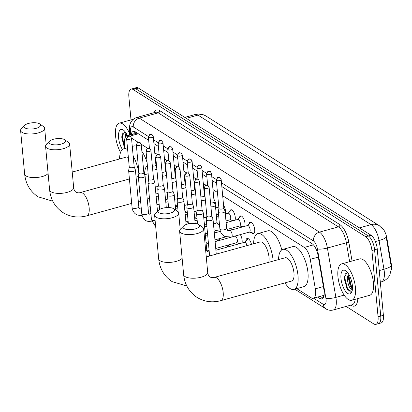 <?xml version="1.0" encoding="UTF-8"?>
<svg xmlns="http://www.w3.org/2000/svg" width="412" height="412" viewBox="0 0 412 412"><rect width="100%" height="100%" fill="white"/><g stroke="black" fill="none" stroke-linecap="round" stroke-linejoin="round"><path stroke-width="0.62" d="M249.111 223.958A6.041 2.436 74.5 0 1 250.264 222.053A6.041 2.436 74.5 0 1 254.678 229.644A6.041 2.436 74.5 0 1 253.488 233.692A6.041 2.436 74.5 0 1 251.521 232.651M239.408 217.819A6.041 2.436 74.5 0 1 240.562 215.914A6.041 2.436 74.5 0 1 244.98 223.505A6.041 2.436 74.5 0 1 244.795 226.312M229.705 211.68A6.041 2.436 74.5 0 1 230.864 209.775A6.041 2.436 74.5 0 1 235.278 217.366A6.041 2.436 74.5 0 1 235.092 220.173M223.567 205.258A6.041 2.436 74.5 0 1 225.575 211.227A6.041 2.436 74.5 0 1 225.39 214.029M213.864 199.12A6.041 2.436 74.5 0 1 215.873 205.088A6.041 2.436 74.5 0 1 215.687 207.89M204.161 192.981A6.041 2.436 74.5 0 1 204.826 194.145M194.459 186.842A6.041 2.436 74.5 0 1 195.123 188.006M184.756 180.698A6.041 2.436 74.5 0 1 185.426 181.867M245.866 240.938A6.427 2.59 74.5 0 1 247.148 238.43A6.427 2.59 74.5 0 1 251.48 244.368M240.361 234.588A6.427 2.59 74.5 0 1 242.143 240.366A6.427 2.59 74.5 0 1 242.045 242.982M230.658 228.449A6.427 2.59 74.5 0 1 231.41 230.02M324.131 295.054A11.325 4.568 74.5 0 1 323.332 295.502L313.347 298.267A11.325 4.568 -105.5 0 0 315.324 288.807L310.267 259.333A11.325 4.568 -105.5 0 0 304.293 247.411L222.686 195.767M391.302 270.03A10.192 4.115 -105.5 0 0 391.297 263.938L386.868 238.146A10.192 4.115 -105.5 0 0 381.502 227.424M128.307 136.104A11.325 4.568 -105.5 0 0 126.814 135.955A11.325 4.568 -105.5 0 0 124.496 141.78L124.527 148.578M217.448 192.456L212.983 189.628M205.979 185.199L203.281 183.489M196.277 179.06L193.578 177.351M186.574 172.922L183.881 171.212M176.877 166.783L174.178 165.073M167.174 160.644L164.476 158.934M157.472 154.5L154.773 152.795M147.769 148.361L141.192 144.2M138.066 142.222L131.495 138.061M296.758 288.621L311.292 297.819A11.325 4.568 -105.5 0 0 313.347 298.267M218.288 238.965L220.24 240.201M227.985 245.104L229.937 246.34M232.584 220.863A6.041 2.436 74.5 0 1 232.116 220.374M242.287 227.002A6.041 2.436 74.5 0 1 241.818 226.512M219.611 231.544A6.427 2.59 74.5 0 1 219.364 231.271M229.309 237.683A6.427 2.59 74.5 0 1 229.067 237.41M239.012 243.827A6.427 2.59 74.5 0 1 238.486 243.183M131.011 119.902L128.858 96.686A11.325 4.568 74.5 0 1 131.088 89.095A11.325 4.568 74.5 0 1 133.138 89.543L365.696 236.704A11.325 4.568 74.5 0 1 371.918 250.496L378.067 316.787L380.729 316.05A11.325 4.568 74.5 0 1 378.499 323.641A11.325 4.568 74.5 0 0 380.729 316.05L374.58 249.76L380.729 316.05L383.397 315.314A11.325 4.568 74.5 0 1 381.167 322.905L375.837 324.378A11.325 4.568 74.5 0 1 373.787 323.93L346.132 306.43M365.696 236.704L368.359 235.968A11.325 4.568 74.5 0 1 374.58 249.76A11.325 4.568 74.5 0 0 368.359 235.968L135.805 88.807L368.359 235.968L371.021 235.231A11.325 4.568 74.5 0 1 377.243 249.023L383.397 315.314M131.088 89.095L133.751 88.359A11.325 4.568 74.5 0 1 135.805 88.807A11.325 4.568 74.5 0 0 133.751 88.359L136.413 87.622A11.325 4.568 74.5 0 1 138.468 88.07L371.021 235.231M391.328 267.053L386.178 236.988A13.215 2.925 170.3 0 1 379.045 240.526A15.1 6.092 -105.5 0 0 371.078 224.633L197.976 115.092A13.215 11.042 -57.7 0 1 206.175 116.138L379.277 225.678A13.215 11.042 122.3 0 0 371.078 224.633L359.388 227.867M378.067 316.787A11.325 4.568 74.5 0 1 375.837 324.378M317.564 297.098L319.861 298.551A11.325 4.568 -105.5 0 0 321.916 298.999A11.325 4.568 -105.5 0 0 323.899 289.538L318.079 255.641A11.325 4.568 -105.5 0 0 312.1 243.719L221.831 186.6M148.686 140.312L135.316 131.845A11.325 4.568 -105.5 0 0 133.261 131.402A11.325 4.568 -105.5 0 0 131.134 134.76M216.599 183.283L212.134 180.456M206.896 177.145L202.431 174.317M197.194 171.006L192.728 168.178M187.491 164.867L183.026 162.04M177.793 158.728L173.328 155.901M168.091 152.589L163.626 149.762M158.388 146.451L153.923 143.623M323.106 298.118A11.325 4.568 74.5 0 1 322.524 297.814L320.227 296.362M133.797 134.018A11.325 4.568 74.5 0 1 134.734 131.541M120.572 152.425A18.875 7.617 74.5 0 1 115.535 135.811A18.875 7.617 74.5 0 1 119.248 123.162A18.875 7.617 74.5 0 1 129.492 133.282M125.021 131.619L121.839 136.434L121.818 137.855L124.527 148.062M122.431 149.525A12.309 4.965 74.5 0 1 118.579 137.737A12.309 4.965 74.5 0 1 123.451 130.12A12.309 4.965 74.5 0 1 127.529 135.754M126.458 133.689L125.995 136.418M125.928 132.839L124.949 138.236M126.087 135.337L126.108 136.326M121.875 136.032L121.87 137.325L124.522 147.965M126.664 134.044L126.628 136.017M122.853 132.741L122.4 137.175L124.517 146.703M355.443 287.627A18.875 7.617 74.5 0 1 351.724 300.276A18.875 7.617 74.5 0 1 337.933 276.545A18.875 7.617 74.5 0 1 341.646 263.896A18.875 7.617 74.5 0 1 355.443 287.627M341.646 263.896L359.625 258.916A18.875 7.617 74.5 0 1 373.416 282.647A18.875 7.617 74.5 0 1 369.703 295.296L351.724 300.276M347.419 272.353L344.236 277.173L344.216 278.589L347.615 289.909L352.028 291.387M340.976 278.471A12.309 4.965 74.5 0 1 345.848 270.854A12.309 4.965 74.5 0 1 352.394 285.696A12.309 4.965 74.5 0 1 351.745 292.144A12.309 4.965 74.5 0 1 345.735 291.547A12.309 4.965 74.5 0 1 340.976 278.471M352.373 289.698L351.884 289.435A8.534 3.445 74.5 0 0 352.296 289.384A8.534 3.445 74.5 0 0 352.414 289.348M348.856 274.423L348.382 278.018L350.288 286.294L352.445 288.992M348.325 273.573L347.321 278.306C347.893 284.599 349.412 288.307 351.884 289.435M348.485 276.071L351.539 288.23M344.272 276.766L344.267 278.059L346.971 288.791L347.733 290.079M349.062 274.778L349.026 276.74L351.73 287.473L352.466 288.719M345.251 273.475L344.798 277.915L347.501 288.647L350.679 292.221M24.983 127.921A8.307 3.09 -5.3 0 0 36.019 128.364A8.307 3.09 -5.3 0 0 39.768 123.955A8.307 3.09 -5.3 0 0 39.629 123.863A8.307 3.09 -5.3 0 0 31.863 122.828A8.307 3.09 -5.3 0 0 24.617 125.361A8.307 3.09 -5.3 0 0 24.983 127.921M43.281 126.427A12.082 4.496 174.7 0 1 43.481 126.561A12.082 4.496 174.7 0 1 44.656 128.266A12.082 4.496 174.7 0 1 35.715 133.493A12.082 4.496 174.7 0 1 21.975 132.329A12.082 4.496 174.7 0 1 20.6 130.496A12.082 4.496 174.7 0 1 21.445 128.606L24.617 125.361M128.384 157.662A12.082 4.877 -105.5 0 0 126.129 157.142L72.229 172.077M119.562 158.965A20.765 8.379 74.5 0 1 123.811 148.778A20.765 8.379 74.5 0 1 127.643 149.638M133.174 156.122A20.765 8.379 74.5 0 1 138.859 173.704M132.273 146.43L133.797 146.008A20.765 8.379 74.5 0 1 136.46 146.255M141.857 151.286A20.765 8.379 74.5 0 1 147.125 162.766M49.955 143.721A8.307 3.09 -5.3 0 0 60.991 144.169A8.307 3.09 -5.3 0 0 64.736 139.756A8.307 3.09 -5.3 0 0 64.602 139.663A8.307 3.09 -5.3 0 0 56.835 138.628A8.307 3.09 -5.3 0 0 49.584 141.162A8.307 3.09 -5.3 0 0 49.955 143.721M68.253 142.233A12.082 4.496 174.7 0 1 68.454 142.367A12.082 4.496 174.7 0 1 69.628 144.066A12.082 4.496 174.7 0 1 60.688 149.298A12.082 4.496 174.7 0 1 46.947 148.135A12.082 4.496 174.7 0 1 45.572 146.296A12.082 4.496 174.7 0 1 46.412 144.411L49.584 141.162M156.143 196.622L157.554 196.23A12.082 4.877 -105.5 0 0 158.373 195.782M157.76 204.548A20.765 8.379 74.5 0 1 156.843 204.187M144.54 174.57A20.765 8.379 74.5 0 1 147.362 165.356M165.016 164.79A20.765 8.379 74.5 0 1 165.645 165.511M159.017 212.736A8.307 3.09 -5.3 0 0 170.053 213.184A8.307 3.09 -5.3 0 0 173.802 208.771A8.307 3.09 -5.3 0 0 173.663 208.678A8.307 3.09 -5.3 0 0 165.897 207.648A8.307 3.09 -5.3 0 0 158.651 210.177A8.307 3.09 -5.3 0 0 159.017 212.736M177.315 211.248A12.082 4.496 174.7 0 1 177.515 211.382A12.082 4.496 174.7 0 1 178.69 213.081A12.082 4.496 174.7 0 1 169.749 218.314A12.082 4.496 174.7 0 1 156.009 217.15A12.082 4.496 174.7 0 1 154.634 215.311A12.082 4.496 174.7 0 1 155.478 213.426L158.651 210.177M268.748 262.305A12.082 4.877 -105.5 0 0 268.995 257.15A12.082 4.877 -105.5 0 0 260.163 241.962L206.263 256.897M253.596 243.78A20.765 8.379 74.5 0 1 257.845 233.594A20.765 8.379 74.5 0 1 273.022 259.699A20.765 8.379 74.5 0 1 273.125 261.09M257.845 233.594L267.831 230.828A20.765 8.379 74.5 0 1 281.787 249.878M183.989 228.542A8.307 3.09 -5.3 0 0 195.025 228.984A8.307 3.09 -5.3 0 0 198.769 224.576A8.307 3.09 -5.3 0 0 198.636 224.483A8.307 3.09 -5.3 0 0 190.869 223.448A8.307 3.09 -5.3 0 0 183.618 225.977A8.307 3.09 -5.3 0 0 183.989 228.542M202.287 227.048A12.082 4.496 174.7 0 1 202.488 227.182A12.082 4.496 174.7 0 1 203.662 228.881A12.082 4.496 174.7 0 1 194.722 234.114A12.082 4.496 174.7 0 1 180.981 232.95A12.082 4.496 174.7 0 1 179.606 231.117A12.082 4.496 174.7 0 1 180.446 229.227L183.618 225.977M291.588 281.046A12.082 4.877 -105.5 0 0 293.967 272.95A12.082 4.877 -105.5 0 0 285.135 257.763L214.369 277.369A12.082 4.877 -105.5 0 1 216.558 277.848A12.082 4.877 -105.5 0 1 223.196 292.556A12.082 4.877 -105.5 0 1 220.822 300.652L291.588 281.046M278.569 259.581A20.765 8.379 74.5 0 1 282.817 249.394A20.765 8.379 74.5 0 1 297.994 275.499A20.765 8.379 74.5 0 1 293.905 289.415A20.765 8.379 74.5 0 1 285.022 282.869M282.817 249.394L292.803 246.628A20.765 8.379 74.5 0 1 307.98 272.734A20.765 8.379 74.5 0 1 303.891 286.649L293.905 289.415M129.255 167.02L128.647 170.511A3.399 1.267 -5.3 0 0 128.642 170.64A3.399 1.267 -5.3 0 0 129.028 171.155A3.399 1.267 -5.3 0 0 133.601 171.325A3.399 1.267 -5.3 0 0 135.409 170.012A3.399 1.267 -5.3 0 0 135.378 169.888L134.142 166.566M129.265 166.973A2.451 0.912 -5.3 0 0 129.26 167.066A2.451 0.912 -5.3 0 0 129.538 167.437A2.451 0.912 -5.3 0 0 132.839 167.555A2.451 0.912 -5.3 0 0 134.147 166.613A2.451 0.912 -5.3 0 0 134.127 166.52M138.957 173.158L138.35 176.65A3.399 1.267 -5.3 0 0 138.344 176.779A3.399 1.267 -5.3 0 0 138.731 177.294A3.399 1.267 -5.3 0 0 143.304 177.464A3.399 1.267 -5.3 0 0 145.112 176.151A3.399 1.267 -5.3 0 0 145.081 176.027L143.845 172.705M138.962 173.112A2.451 0.912 -5.3 0 0 138.962 173.205A2.451 0.912 -5.3 0 0 139.241 173.576A2.451 0.912 -5.3 0 0 142.542 173.694A2.451 0.912 -5.3 0 0 143.845 172.752A2.451 0.912 -5.3 0 0 143.824 172.659M148.66 179.297L148.052 182.789A3.399 1.267 -5.3 0 0 148.047 182.918A3.399 1.267 -5.3 0 0 148.433 183.433A3.399 1.267 -5.3 0 0 153.007 183.603A3.399 1.267 -5.3 0 0 154.814 182.289A3.399 1.267 -5.3 0 0 154.783 182.166L153.542 178.844M148.665 179.251A2.451 0.912 -5.3 0 0 148.66 179.344A2.451 0.912 -5.3 0 0 148.943 179.714A2.451 0.912 -5.3 0 0 152.244 179.838A2.451 0.912 -5.3 0 0 153.547 178.89A2.451 0.912 -5.3 0 0 153.527 178.798M158.357 185.436L157.755 188.928A3.399 1.267 -5.3 0 0 157.745 189.057A3.399 1.267 -5.3 0 0 158.136 189.572A3.399 1.267 -5.3 0 0 162.704 189.741A3.399 1.267 -5.3 0 0 164.512 188.428A3.399 1.267 -5.3 0 0 164.486 188.305L163.245 184.983M158.368 185.39A2.451 0.912 -5.3 0 0 158.363 185.482A2.451 0.912 -5.3 0 0 158.641 185.853A2.451 0.912 -5.3 0 0 161.947 185.977A2.451 0.912 -5.3 0 0 163.25 185.029A2.451 0.912 -5.3 0 0 163.229 184.937M168.06 191.575L167.452 195.067A3.399 1.267 -5.3 0 0 167.447 195.195A3.399 1.267 -5.3 0 0 167.833 195.71A3.399 1.267 -5.3 0 0 172.407 195.88A3.399 1.267 -5.3 0 0 174.214 194.567A3.399 1.267 -5.3 0 0 174.188 194.443L172.947 191.122M168.07 191.528A2.451 0.912 -5.3 0 0 168.065 191.621A2.451 0.912 -5.3 0 0 168.343 191.992A2.451 0.912 -5.3 0 0 171.644 192.116A2.451 0.912 -5.3 0 0 172.952 191.168A2.451 0.912 -5.3 0 0 172.932 191.075M177.763 197.714L177.155 201.205A3.399 1.267 -5.3 0 0 177.15 201.334A3.399 1.267 -5.3 0 0 177.536 201.854A3.399 1.267 -5.3 0 0 182.109 202.019A3.399 1.267 -5.3 0 0 183.917 200.706A3.399 1.267 -5.3 0 0 183.886 200.582L182.65 197.26M177.768 197.667A2.451 0.912 -5.3 0 0 177.768 197.76A2.451 0.912 -5.3 0 0 178.046 198.131A2.451 0.912 -5.3 0 0 181.347 198.254A2.451 0.912 -5.3 0 0 182.655 197.307A2.451 0.912 -5.3 0 0 182.634 197.214M215.744 248.493L236.74 242.678A3.399 1.37 -105.5 0 0 237.41 240.402A3.399 1.37 -105.5 0 0 234.928 236.127L215.105 241.623M187.465 203.852L186.857 207.349A3.399 1.267 -5.3 0 0 186.852 207.473A3.399 1.267 -5.3 0 0 187.239 207.993A3.399 1.267 -5.3 0 0 191.812 208.158A3.399 1.267 -5.3 0 0 193.619 206.845A3.399 1.267 -5.3 0 0 193.588 206.721L192.347 203.399M187.47 203.806A2.451 0.912 -5.3 0 0 187.465 203.899A2.451 0.912 -5.3 0 0 187.748 204.27A2.451 0.912 -5.3 0 0 191.05 204.393A2.451 0.912 -5.3 0 0 192.352 203.446A2.451 0.912 -5.3 0 0 192.332 203.353M197.163 209.991L196.56 213.488A3.399 1.267 -5.3 0 0 196.555 213.612A3.399 1.267 -5.3 0 0 196.941 214.132A3.399 1.267 -5.3 0 0 201.514 214.297A3.399 1.267 -5.3 0 0 203.317 212.989A3.399 1.267 -5.3 0 0 203.291 212.86L202.05 209.538M197.173 209.945A2.451 0.912 -5.3 0 0 197.168 210.038A2.451 0.912 -5.3 0 0 197.451 210.408A2.451 0.912 -5.3 0 0 200.752 210.532A2.451 0.912 -5.3 0 0 202.055 209.584A2.451 0.912 -5.3 0 0 202.035 209.497M248.817 239.073A5.665 2.287 -105.5 0 0 248.019 238.981A5.665 2.287 -105.5 0 0 247.571 239.248L244.481 242.308M246.968 245.619A3.399 1.37 -105.5 0 0 244.63 242.266L215.903 250.228M206.865 216.13L206.257 219.627A3.399 1.267 -5.3 0 0 206.252 219.75A3.399 1.267 -5.3 0 0 206.644 220.271A3.399 1.267 -5.3 0 0 211.212 220.435A3.399 1.267 -5.3 0 0 213.019 219.127A3.399 1.267 -5.3 0 0 212.994 218.999L211.753 215.677M206.875 216.084A2.451 0.912 -5.3 0 0 206.87 216.176A2.451 0.912 -5.3 0 0 207.148 216.547A2.451 0.912 -5.3 0 0 210.45 216.671A2.451 0.912 -5.3 0 0 211.758 215.723A2.451 0.912 -5.3 0 0 211.737 215.636M152.723 170.002A3.399 1.267 -5.3 0 0 155.36 169.708A3.399 1.267 -5.3 0 0 156.838 169.018M152.363 166.129A2.451 0.912 -5.3 0 0 154.603 165.943A2.451 0.912 -5.3 0 0 155.906 164.996A2.451 0.912 -5.3 0 0 155.885 164.903M162.426 176.14A3.399 1.267 -5.3 0 0 165.063 175.847A3.399 1.267 -5.3 0 0 166.536 175.157M162.065 172.268A2.451 0.912 -5.3 0 0 164.3 172.082A2.451 0.912 -5.3 0 0 165.609 171.135A2.451 0.912 -5.3 0 0 165.588 171.042M172.128 182.279A3.399 1.267 -5.3 0 0 174.765 181.986A3.399 1.267 -5.3 0 0 176.238 181.295M171.768 178.406A2.451 0.912 -5.3 0 0 174.003 178.221A2.451 0.912 -5.3 0 0 175.311 177.273A2.451 0.912 -5.3 0 0 175.291 177.186M181.826 188.418A3.399 1.267 -5.3 0 0 184.468 188.124A3.399 1.267 -5.3 0 0 185.941 187.434M181.471 184.545A2.451 0.912 -5.3 0 0 183.706 184.36A2.451 0.912 -5.3 0 0 185.009 183.412A2.451 0.912 -5.3 0 0 184.988 183.325M191.528 194.557A3.399 1.267 -5.3 0 0 194.17 194.263A3.399 1.267 -5.3 0 0 195.643 193.573M191.168 190.684A2.451 0.912 -5.3 0 0 193.408 190.499A2.451 0.912 -5.3 0 0 194.711 189.551A2.451 0.912 -5.3 0 0 194.691 189.463M218.808 207.092A3.399 1.37 -105.5 0 0 218.535 207.102L215.625 207.911M225.967 220.925L230.05 219.792A3.399 1.37 -105.5 0 0 230.72 217.515A3.399 1.37 -105.5 0 0 228.238 213.241L225.328 214.049M201.231 200.696A3.399 1.267 -5.3 0 0 203.868 200.402A3.399 1.267 -5.3 0 0 205.341 199.712M200.871 196.823A2.451 0.912 -5.3 0 0 203.106 196.637A2.451 0.912 -5.3 0 0 204.414 195.69A2.451 0.912 -5.3 0 0 204.393 195.602M231.802 209.924A5.665 2.287 -105.5 0 0 231.626 209.95A5.665 2.287 -105.5 0 0 231.178 210.223L228.094 213.282M226.971 229.474L239.753 225.93A3.399 1.37 -105.5 0 0 240.423 223.654A3.399 1.37 -105.5 0 0 237.94 219.38L226.126 222.655M210.934 206.834A3.399 1.267 -5.3 0 0 213.571 206.541A3.399 1.267 -5.3 0 0 215.378 205.233A3.399 1.267 -5.3 0 0 215.347 205.109L214.111 201.782M210.573 202.962A2.451 0.912 -5.3 0 0 212.808 202.776A2.451 0.912 -5.3 0 0 214.116 201.828A2.451 0.912 -5.3 0 0 214.096 201.741M241.504 216.063A5.665 2.287 -105.5 0 0 241.329 216.094A5.665 2.287 -105.5 0 0 240.881 216.362L237.791 219.421M249.306 232.111L253.535 233.146A5.665 2.287 -105.5 0 0 254.055 233.146A5.665 2.287 -105.5 0 0 254.219 233.084M231.482 237.049L249.456 232.069A3.399 1.37 -105.5 0 0 250.125 229.793A3.399 1.37 -105.5 0 0 247.643 225.518L229.664 230.499A3.399 1.37 -105.5 0 1 230.184 230.576A3.399 1.37 -105.5 0 1 232.152 234.773A3.399 1.37 -105.5 0 1 231.482 237.049L224.942 236.529C221.95 234.938 220.266 232.409 219.884 228.954A3.399 1.267 -5.3 0 0 220.276 229.469A3.399 1.267 -5.3 0 0 220.379 229.53A3.399 1.267 -5.3 0 0 224.241 229.778A3.399 1.267 -5.3 0 0 226.652 228.325L225.081 211.371A3.399 1.267 -5.3 0 0 225.05 211.248L223.814 207.921M218.927 208.374L218.319 211.871A3.399 1.267 -5.3 0 0 218.314 212A3.399 1.267 -5.3 0 0 218.7 212.515A3.399 1.267 -5.3 0 0 223.273 212.68A3.399 1.267 -5.3 0 0 225.081 211.371M218.932 208.328A2.451 0.912 -5.3 0 0 218.932 208.421A2.451 0.912 -5.3 0 0 219.21 208.796A2.451 0.912 -5.3 0 0 222.511 208.915A2.451 0.912 -5.3 0 0 223.814 207.967A2.451 0.912 -5.3 0 0 223.793 207.88M251.207 222.202A5.665 2.287 -105.5 0 0 251.032 222.233A5.665 2.287 -105.5 0 0 250.584 222.501L247.494 225.56M323.116 295.558L323.193 295.605A3.775 1.524 -105.5 0 0 324.033 295.687M386.868 238.146L386.389 238.28M391.297 263.938L390.813 264.071M135.347 133.591A11.325 5.794 179.7 0 1 135.254 132.86L135.26 133.617M323.193 295.605A11.325 9.466 122.3 0 0 323.518 297.407M138.355 133.771L129.878 136.12M313.439 244.877L304.293 247.411M318.327 257.098L310.267 259.333M323.389 286.577L315.324 288.807M391.4 268.67L389.876 274.825L388.882 276.498C387.007 279.166 384.494 280.958 381.337 281.875A15.1 6.092 -105.5 0 0 384.308 271.755A15.1 6.092 -105.5 0 0 383.979 269.268L379.045 240.526L375.399 241.535M186.286 118.332L197.976 115.092A15.1 6.092 -105.5 0 0 195.237 114.495L184.797 117.389M391.122 265.709A13.215 2.925 170.3 0 1 383.979 269.268L379.246 270.576M138.468 88.07L133.138 89.543M377.243 249.023L371.918 250.496M313.594 298.195L323.199 304.272A7.55 3.049 -105.5 0 0 326.052 299.509A7.55 3.049 -105.5 0 0 325.887 298.267L317.41 248.894A7.55 3.049 -105.5 0 0 313.429 240.948L221.476 182.758M148.392 136.511L133.277 126.948A7.55 6.309 -57.7 0 1 139.287 118.126L158.26 112.867A15.1 6.092 -105.5 0 0 155.525 112.27L136.552 117.528A15.1 6.092 74.5 0 1 139.287 118.126L319.439 232.126A15.1 6.092 74.5 0 1 327.406 248.019L335.878 297.392A15.1 6.092 74.5 0 1 336.213 299.885A15.1 6.092 74.5 0 1 333.236 310.004L352.214 304.746A15.1 6.092 -105.5 0 0 355.185 299.318M344.149 295.1L335.878 297.392A7.55 1.674 170.3 0 1 325.887 298.267M357.832 298.582A16.99 6.855 74.5 0 1 351.302 305.431L350.823 305.132M154.16 112.646A16.99 6.855 74.5 0 1 159.763 110.663L339.915 224.664A16.99 6.855 74.5 0 1 348.876 242.544L352.049 261.012M317.41 248.894A7.55 1.674 170.3 0 0 327.406 248.019L346.379 242.766A15.1 6.092 -105.5 0 0 338.412 226.868L158.26 112.867A1.89 1.576 122.3 0 0 159.763 110.663M349.628 261.682L346.379 242.766A1.89 0.417 -9.7 0 1 348.876 242.544M313.429 240.948A7.55 6.309 -57.7 0 1 319.439 232.126L338.412 226.868A1.89 1.576 122.3 0 0 339.915 224.664M133.277 126.948A7.55 3.049 -105.5 0 0 130.362 130.532L130.383 134.966M216.305 179.488L211.778 176.619M206.603 173.349L202.076 170.48M196.9 167.205L192.373 164.342M187.197 161.066L182.671 158.203M177.5 154.927L172.968 152.064M167.797 148.789L163.27 145.925M158.095 142.65L153.568 139.786M351.302 305.431A1.89 1.576 122.3 0 0 351.209 305.024M130.362 130.532A7.55 3.863 179.7 0 1 129.471 128.719L129.502 135.208M294.786 289.173L325.815 308.809A7.55 6.309 -57.7 0 1 323.199 304.272M134.915 133.709L134.904 131.619M322.524 297.814L319.861 298.551M52.788 201.185L38.074 196.807C30.164 191.498 25.688 183.927 24.648 174.106A12.082 4.496 -5.3 0 0 26.023 175.945A12.082 4.496 -5.3 0 0 37.657 177.412A12.082 4.496 -5.3 0 0 48.096 173.504M131.68 203.399L86.788 215.837C78.275 218.102 70.359 217.026 63.046 212.607C55.136 207.298 50.661 199.732 49.615 189.911A12.082 4.496 -5.3 0 0 50.995 191.745A12.082 4.496 -5.3 0 0 64.736 192.909A12.082 4.496 -5.3 0 0 73.676 187.676L69.628 144.066M86.788 215.837A12.082 4.877 -105.5 0 0 89.162 207.741A12.082 4.877 -105.5 0 0 82.524 193.032A12.082 4.877 -105.5 0 0 80.335 192.553C79.14 193.037 77.688 192.919 75.968 192.193C74.016 190.844 73.557 187.759 73.676 187.676M186.821 286L172.108 281.623C164.197 276.313 159.722 268.748 158.682 258.927A12.082 4.496 -5.3 0 0 160.057 260.76A12.082 4.496 -5.3 0 0 171.691 262.228A12.082 4.496 -5.3 0 0 182.13 258.324M220.822 300.652C212.309 302.918 204.393 301.841 197.08 297.428C189.17 292.113 184.694 284.548 183.649 274.727A12.082 4.496 -5.3 0 0 185.029 276.56A12.082 4.496 -5.3 0 0 198.769 277.724A12.082 4.496 -5.3 0 0 207.71 272.497L203.662 228.881M126.906 139.035A2.451 2.05 122.3 0 1 128.858 136.171A2.451 2.05 -57.7 0 1 130.377 136.362C128.024 136.274 128.647 134.384 126.623 138.664A2.451 0.912 -5.3 0 0 126.906 139.035A2.451 0.912 -5.3 0 0 129.692 139.271A2.451 0.912 -5.3 0 0 131.51 138.211L134.147 166.613M142.217 215.795L137.108 214.992C134.116 213.395 132.432 210.872 132.056 207.416A3.399 1.267 -5.3 0 0 132.443 207.931A3.399 1.267 -5.3 0 0 132.546 207.993A3.399 1.267 -5.3 0 0 136.408 208.24A3.399 1.267 -5.3 0 0 138.818 206.788C139.333 208.359 139.75 209.054 140.065 208.869L141.836 208.961M136.604 145.173A2.451 2.05 122.3 0 1 138.561 142.31A2.451 2.05 -57.7 0 1 140.08 142.5C137.721 142.413 138.35 140.523 136.326 144.803A2.451 0.912 -5.3 0 0 136.604 145.173A2.451 0.912 -5.3 0 0 139.395 145.41A2.451 0.912 -5.3 0 0 141.213 144.349L143.845 172.752M151.92 221.934L146.811 221.131C143.819 219.534 142.135 217.011 141.754 213.555A3.399 1.267 -5.3 0 0 142.145 214.07A3.399 1.267 -5.3 0 0 142.248 214.132A3.399 1.267 -5.3 0 0 146.111 214.379A3.399 1.267 -5.3 0 0 148.521 212.927C149.036 214.498 149.453 215.193 149.767 215.007L151.539 215.1M146.306 151.312A2.451 2.05 122.3 0 1 148.258 148.449A2.451 2.05 -57.7 0 1 149.783 148.639C147.424 148.552 148.052 146.662 146.028 150.941A2.451 0.912 -5.3 0 0 146.306 151.312A2.451 0.912 -5.3 0 0 149.098 151.549A2.451 0.912 -5.3 0 0 150.916 150.488L153.547 178.89M155.7 226.821L151.456 219.694A3.399 1.267 -5.3 0 0 151.843 220.209A3.399 1.267 -5.3 0 0 151.951 220.271A3.399 1.267 -5.3 0 0 155.128 220.621M156.009 157.456A2.451 2.05 122.3 0 1 157.961 154.588A2.451 2.05 -57.7 0 1 159.485 154.783C157.127 154.691 157.755 152.8 155.731 157.08A2.451 0.912 -5.3 0 0 156.009 157.456A2.451 0.912 -5.3 0 0 158.8 157.688A2.451 0.912 -5.3 0 0 160.613 156.627L163.25 185.029M165.712 163.595A2.451 2.05 122.3 0 1 167.663 160.726A2.451 2.05 -57.7 0 1 169.188 160.922C166.829 160.829 167.452 158.939 165.428 163.219A2.451 0.912 -5.3 0 0 165.712 163.595A2.451 0.912 -5.3 0 0 168.503 163.832A2.451 0.912 -5.3 0 0 170.316 162.766L172.952 191.168M175.409 169.734A2.451 2.05 122.3 0 1 177.366 166.865A2.451 2.05 -57.7 0 1 178.885 167.061C176.527 166.968 177.155 165.078 175.131 169.358A2.451 0.912 -5.3 0 0 175.409 169.734A2.451 0.912 -5.3 0 0 178.2 169.971A2.451 0.912 -5.3 0 0 180.018 168.905L182.655 197.307M185.112 175.873A2.451 2.05 122.3 0 1 187.063 173.004A2.451 2.05 -57.7 0 1 188.588 173.2C186.229 173.107 186.857 171.217 184.833 175.497A2.451 0.912 -5.3 0 0 185.112 175.873A2.451 0.912 -5.3 0 0 187.903 176.109A2.451 0.912 -5.3 0 0 189.721 175.043L192.352 203.446M194.814 182.011A2.451 2.05 122.3 0 1 196.766 179.143A2.451 2.05 -57.7 0 1 198.29 179.338C195.932 179.246 196.56 177.356 194.536 181.635A2.451 0.912 -5.3 0 0 194.814 182.011A2.451 0.912 -5.3 0 0 197.606 182.248A2.451 0.912 -5.3 0 0 199.423 181.182L202.055 209.584M205.696 250.8A3.399 1.267 -5.3 0 0 206.731 249.76C207.246 251.33 207.658 252.026 207.972 251.845L209.744 251.933M204.517 188.15A2.451 2.05 122.3 0 1 206.469 185.282A2.451 2.05 -57.7 0 1 207.993 185.477C205.634 185.385 206.263 183.495 204.234 187.774A2.451 0.912 -5.3 0 0 204.517 188.15A2.451 0.912 -5.3 0 0 207.308 188.387A2.451 0.912 -5.3 0 0 209.121 187.321L211.758 215.723M148.665 137.423A2.451 2.05 122.3 0 1 150.617 134.554A2.451 2.05 -57.7 0 1 152.141 134.75C149.783 134.657 150.411 132.767 148.387 137.047A2.451 0.912 -5.3 0 0 148.665 137.423A2.451 0.912 -5.3 0 0 151.456 137.66A2.451 0.912 -5.3 0 0 153.269 136.593L155.906 164.996M155.242 186.945A3.399 1.267 -5.3 0 0 158.244 186.1M158.368 143.561A2.451 2.05 122.3 0 1 160.32 140.693A2.451 2.05 -57.7 0 1 161.844 140.889C159.485 140.796 160.108 138.906 158.084 143.185A2.451 0.912 -5.3 0 0 158.368 143.561A2.451 0.912 -5.3 0 0 161.159 143.798A2.451 0.912 -5.3 0 0 162.972 142.732L165.609 171.135M164.944 193.084A3.399 1.267 -5.3 0 0 167.947 192.239M168.065 149.7A2.451 2.05 122.3 0 1 170.022 146.832A2.451 2.05 -57.7 0 1 171.541 147.027C169.183 146.935 169.811 145.045 167.787 149.324A2.451 0.912 -5.3 0 0 168.065 149.7A2.451 0.912 -5.3 0 0 170.856 149.937A2.451 0.912 -5.3 0 0 172.674 148.871L175.311 177.273M174.647 199.223A3.399 1.267 -5.3 0 0 177.644 198.378M177.768 155.839A2.451 2.05 122.3 0 1 179.72 152.97A2.451 2.05 -57.7 0 1 181.244 153.166C178.885 153.073 179.514 151.183 177.49 155.468A2.451 0.912 -5.3 0 0 177.768 155.839A2.451 0.912 -5.3 0 0 180.559 156.076A2.451 0.912 -5.3 0 0 182.377 155.01L185.009 183.412M184.349 205.361A3.399 1.267 -5.3 0 0 187.347 204.517M187.47 161.978A2.451 2.05 122.3 0 1 189.422 159.109A2.451 2.05 -57.7 0 1 190.947 159.305C188.588 159.212 189.216 157.322 187.192 161.607A2.451 0.912 -5.3 0 0 187.47 161.978A2.451 0.912 -5.3 0 0 190.262 162.215A2.451 0.912 -5.3 0 0 192.08 161.154L194.711 189.551M194.047 211.5A3.399 1.267 -5.3 0 0 197.049 210.656M197.173 168.117A2.451 2.05 122.3 0 1 199.125 165.248A2.451 2.05 -57.7 0 1 200.649 165.444C198.29 165.351 198.919 163.461 196.89 167.746A2.451 0.912 -5.3 0 0 197.173 168.117A2.451 0.912 -5.3 0 0 199.964 168.353A2.451 0.912 -5.3 0 0 201.777 167.293L204.414 195.69M203.749 217.639A3.399 1.267 -5.3 0 0 206.752 216.8M206.87 174.255A2.451 2.05 122.3 0 1 208.827 171.387A2.451 2.05 -57.7 0 1 210.347 171.583C207.993 171.49 208.616 169.6 206.592 173.885A2.451 0.912 -5.3 0 0 206.87 174.255A2.451 0.912 -5.3 0 0 209.662 174.492A2.451 0.912 -5.3 0 0 211.48 173.431L214.116 201.828M213.452 223.778A3.399 1.267 -5.3 0 0 216.949 222.186L215.378 205.233M216.573 180.394A2.451 2.05 122.3 0 1 218.53 177.526A2.451 2.05 -57.7 0 1 220.049 177.721C217.69 177.629 218.319 175.744 216.295 180.023A2.451 0.912 -5.3 0 0 216.573 180.394A2.451 0.912 -5.3 0 0 219.364 180.631A2.451 0.912 -5.3 0 0 221.182 179.57L223.814 207.967M135.28 131.83L135.254 132.86M136.82 133.184L126.814 135.955M383.644 229.989L379.277 225.678M206.175 116.138L204.429 115.2C201.463 113.897 198.399 113.66 195.237 114.495M381.337 281.875L380.317 282.158M136.552 117.528C131.732 119.413 129.373 123.147 129.471 128.719M325.815 308.809C328.132 310.262 330.604 310.658 333.236 310.004M187.208 221.095L188.171 221.708M206.608 233.372L207.576 233.985M216.31 239.511L218.262 240.747M226.013 245.65L227.965 246.886M284.883 282.905L285.145 283.075M119.248 123.162L133.205 119.295M39.768 123.955L43.481 126.561M46.18 144.669L44.656 128.266M123.811 148.778L127.468 147.764M24.648 174.106L20.6 130.496M64.736 139.756L68.454 142.367M149.489 198.466L147.238 199.089M140.585 200.932L138.334 201.556M155.69 162.668L156.23 162.513M49.615 189.911L45.572 146.296M148.145 173.766L144.602 174.745M138.38 176.47L136.068 177.114M129.414 178.957L80.335 192.553M173.802 208.771L177.515 211.382M180.214 229.489L178.69 213.081M158.682 258.927L154.634 215.311M207.71 272.497C207.591 272.574 208.05 275.659 210.002 277.008C211.722 277.734 213.174 277.858 214.369 277.369M198.769 224.576L202.488 227.182M183.649 274.727L179.606 231.117M177.284 206.191L175.342 206.726M150.885 213.504L148.84 214.07M138.818 206.788L135.409 170.012M168.05 201.695L165.799 202.318M159.15 204.161L156.9 204.785M150.246 206.628L147.996 207.251M132.056 207.416L128.642 170.64M126.623 138.664L129.26 167.066M131.51 138.211L130.377 136.362M186.981 212.329L185.045 212.865M148.521 212.927L145.112 176.151M177.752 207.833L175.502 208.457M141.754 213.555L138.344 176.779M136.326 144.803L138.962 173.205M141.213 144.349L140.08 142.5M196.684 218.468L194.747 219.004M188.093 220.847L185.843 221.471M157.508 211.346L154.814 182.289M187.455 213.972L185.204 214.595M151.456 219.694L148.047 182.918M146.028 150.941L148.66 179.344M150.916 150.488L149.783 148.639M206.386 224.607L204.445 225.143M166.293 207.612L164.512 188.428M197.157 220.111L194.907 220.734M188.253 222.578L186.003 223.201M159.635 209.425L157.745 189.057M155.731 157.08L158.363 185.482M160.613 156.627L159.485 154.783M220.302 231.204L215.239 230.39L213.998 229.659M216.089 230.746L214.147 231.281M207.493 233.125L205.243 233.748M175.651 210.074L174.214 194.567M206.855 226.25L204.609 226.873M168.596 207.545L167.447 195.195M165.428 163.219L168.065 191.621M170.316 162.766L169.188 160.922M230.004 237.343L230.293 237.415M225.786 236.885L214.946 239.887M208.292 241.731L206.041 242.354M186.126 224.509L183.917 200.706M220.394 231.328L214.307 233.017M207.653 234.855L205.408 235.484M178.133 211.912L177.15 201.334M175.131 169.358L177.768 197.76M180.018 168.905L178.885 167.061M236.596 242.72L239.995 243.554M209.09 250.336L207.045 250.903M195.159 223.458L193.619 206.845M208.451 243.466L206.206 244.089M188.372 223.845L186.852 207.473M184.833 175.497L187.465 203.899M189.721 175.043L188.588 173.2M206.731 249.76L203.317 212.989M248.019 238.981L248.534 238.836M197.513 223.963L196.555 213.612M194.536 181.635L197.168 210.038M199.423 181.182L198.29 179.338M216.269 254.122L213.019 219.127M209.615 255.965L206.252 219.75M204.234 187.774L206.87 216.176M209.121 187.321L207.993 185.477M155.787 192.821L158.208 194.021M155.901 164.949L156.642 166.937M148.387 137.047L149.443 148.464M153.269 136.593L152.141 134.75M165.49 198.965L167.911 200.16M165.603 171.088L166.345 173.076M158.084 143.185L159.145 154.603M162.972 142.732L161.844 140.889M175.193 205.104L177.608 206.299M175.306 177.227L176.048 179.215M167.787 149.324L168.848 160.742M172.674 148.871L171.541 147.027M184.895 211.243L187.311 212.438M185.003 183.366L185.745 185.354M177.49 155.468L178.545 166.881M182.377 155.01L181.244 153.166M218.514 214.163L216.264 214.786M194.593 217.382L197.013 218.581M194.706 189.505L195.448 191.492M218.391 207.143L218.777 206.762M187.192 161.607L188.248 173.019M192.08 161.154L190.947 159.305M229.906 219.833L233.305 220.667M219.313 222.768L217.268 223.335M204.295 223.52L206.716 224.72M204.409 195.643L205.15 197.631M218.674 215.893L216.424 216.516M196.89 167.746L197.951 179.158M201.777 167.293L200.649 165.444M239.609 225.972L243.008 226.806M216.949 222.186C217.464 223.762 217.881 224.458 218.195 224.272L219.967 224.36M206.592 173.885L207.653 185.297M211.48 173.431L210.347 171.583M226.652 228.325C227.167 229.901 227.584 230.596 227.893 230.411L229.664 230.499M219.884 228.954L218.314 212M216.295 180.023L218.932 208.421M221.182 179.57L220.049 177.721"/></g></svg>
